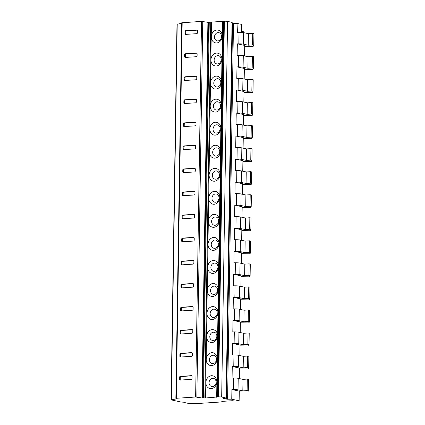 <?xml version="1.0" encoding="UTF-8"?>
<svg xmlns="http://www.w3.org/2000/svg" width="425" height="425" viewBox="0 0 425 425"><rect width="100%" height="100%" fill="white"/><g stroke="black" fill="none" stroke-linecap="round" stroke-linejoin="round"><path stroke-width="0.64" d="M232.167 23.428L237.973 23.63L237.511 32.316L239.015 32.311A4.648 0.59 0.9 0 1 243.653 32.651L248.428 33.681L248.248 45.204L252.556 44.917L253.746 45.178L253.385 46.155A2.322 0.298 0.9 0 1 252.312 46.373L244.71 46.245M237.049 23.566L236.938 30.478L237.538 30.473M244.917 32.922L244.928 32.066L241.559 31.338L241.666 24.427A2.322 0.298 0.9 0 1 242.032 24.592L241.926 31.418M239.015 32.311L238.834 43.833L237.331 43.839L237.15 55.362L238.653 55.356A4.648 0.59 0.9 0 1 243.291 55.696L248.067 56.727L252.376 56.44L253.56 56.7L253.38 68.223L253.018 69.201A2.322 0.298 0.9 0 1 251.945 69.418L244.343 69.291M238.653 55.356L238.473 66.879L236.969 66.884L236.783 78.407L238.292 78.402A4.648 0.59 0.9 0 1 242.93 78.742L247.701 79.772L252.014 79.486L251.834 91.008L253.018 91.269L252.657 92.246A2.322 0.298 0.9 0 1 251.584 92.464L243.982 92.337M238.292 78.402L238.112 89.925L236.603 89.93L236.422 101.453L237.931 101.448A4.648 0.59 0.9 0 1 242.563 101.787L247.339 102.818L251.653 102.531L252.838 102.792L252.657 114.314L252.296 115.292A2.322 0.298 0.9 0 1 251.223 115.51L243.621 115.382M237.931 101.448L237.75 112.97L236.242 112.976L236.061 124.498L237.57 124.493A4.648 0.59 0.9 0 1 242.202 124.833L246.978 125.864L251.292 125.577L251.111 137.1L252.296 137.355L251.935 138.337A2.322 0.298 0.9 0 1 250.862 138.555L243.259 138.428M237.57 124.493L237.389 136.016L235.88 136.021L235.7 147.544L237.208 147.539A4.648 0.59 0.9 0 1 241.841 147.879L246.617 148.909L250.931 148.623L250.75 160.145L251.935 160.4L251.573 161.383A2.322 0.298 0.9 0 1 250.5 161.601L242.898 161.473M237.208 147.539L237.028 159.062L235.519 159.067L242.909 160.661L242.744 171.195M246.256 171.955L246.075 183.478L250.383 183.191L250.564 171.668L246.256 171.955L241.48 170.924A4.648 0.59 0.9 0 0 236.842 170.584L235.338 170.59L235.519 159.067M236.842 170.584L236.661 182.107L235.158 182.113L234.977 193.635L236.481 193.63A4.648 0.59 0.9 0 1 241.118 193.97L245.894 195.001L250.203 194.714L250.022 206.237L251.207 206.492L250.851 207.474A2.322 0.298 0.9 0 1 249.773 207.692L242.176 207.565M236.481 193.63L236.3 205.153L234.797 205.158L242.186 206.752L242.022 217.287M245.533 218.046L245.352 229.569L249.661 229.282L249.842 217.759L245.533 218.046L240.757 217.016A4.648 0.59 0.9 0 0 236.119 216.676L234.616 216.681L234.797 205.158M236.119 216.676L235.939 228.198L234.435 228.204L234.249 239.727L235.758 239.721A4.648 0.59 0.9 0 1 240.396 240.061L245.167 241.092L249.48 240.805L249.3 252.328L250.484 252.583L250.123 253.566A2.322 0.298 0.9 0 1 249.05 253.783L241.448 253.656M235.758 239.721L235.577 251.244L234.069 251.249L233.888 262.772L235.397 262.767A4.648 0.59 0.9 0 1 240.029 263.107L244.805 264.137L249.119 263.851L248.938 275.373L250.123 275.628L249.762 276.611A2.322 0.298 0.9 0 1 248.689 276.829L241.087 276.702M235.397 262.767L235.216 274.29L233.708 274.295L233.527 285.818L235.036 285.812A4.648 0.59 0.9 0 1 239.668 286.152L244.444 287.183L248.758 286.896L248.577 298.419L249.762 298.674L249.401 299.657A2.322 0.298 0.9 0 1 248.327 299.875L240.725 299.747M235.036 285.812L234.855 297.335L233.346 297.341L233.166 308.863L234.674 308.858A4.648 0.59 0.9 0 1 239.307 309.198L244.083 310.229L248.397 309.942L248.216 321.465L249.401 321.72L249.039 322.703A2.322 0.298 0.9 0 1 247.966 322.92L240.364 322.793M234.674 308.858L234.494 320.381L232.985 320.386L232.804 331.909L234.308 331.904A4.648 0.59 0.9 0 1 238.946 332.244L243.722 333.274L248.03 332.987L247.849 344.51L249.039 344.765L248.678 345.748A2.322 0.298 0.9 0 1 247.605 345.966L240.003 345.838M234.308 331.904L234.127 343.427L232.624 343.432L232.443 354.955L233.947 354.949A4.648 0.59 0.9 0 1 238.584 355.289L243.36 356.32L247.669 356.033L247.488 367.556L248.673 367.811L248.317 368.794A2.322 0.298 0.9 0 1 247.238 369.012L239.642 368.884M233.947 354.949L233.766 366.472L232.262 366.478L232.082 378L233.585 377.995A4.648 0.59 0.9 0 1 238.223 378.335L242.999 379.366L247.308 379.079L247.127 390.602L248.312 390.857L247.95 391.839A2.322 0.298 0.9 0 1 246.877 392.057L239.275 391.93M233.585 377.995L233.405 389.518L231.901 389.523L231.747 399.203L227.587 399.224L233.49 23.577M222.572 401.354L222.711 401.811L222.28 401.901L194.044 403.75L193.003 403.527A5.578 0.712 0.9 0 1 187.042 403.123L186.086 402.916A9.297 1.185 0.9 0 1 184.631 402.278L180.96 402.029L171.073 399.851L177.161 398.783L175.939 398.438L176.279 398.289L195.622 397.024L201.997 397.97L205.551 397.986L218.466 396.892A2.322 0.298 0.9 0 1 221.675 397.035L226.281 398.06L223.077 398.384L227.587 399.224M201.997 397.97L207.899 22.328L224.368 21.25A2.322 0.298 0.9 0 1 227.577 21.388L232.183 22.419L226.281 398.06M216.516 53.088A6.508 5.44 102.2 0 1 221.903 59.181A6.508 5.44 102.2 0 1 216.314 65.997A6.508 5.44 102.2 0 1 210.928 59.904A6.508 5.44 102.2 0 1 216.516 53.088M216.155 76.133A6.508 5.44 102.2 0 1 221.542 82.227A6.508 5.44 102.2 0 1 215.953 89.037A6.508 5.44 102.2 0 1 210.566 82.949A6.508 5.44 102.2 0 1 216.155 76.133M215.794 99.179A6.508 5.44 102.2 0 1 221.181 105.272A6.508 5.44 102.2 0 1 215.592 112.083A6.508 5.44 102.2 0 1 210.205 105.995A6.508 5.44 102.2 0 1 215.794 99.179M215.433 122.225A6.508 5.44 102.2 0 1 220.819 128.318A6.508 5.44 102.2 0 1 215.231 135.129A6.508 5.44 102.2 0 1 209.844 129.041A6.508 5.44 102.2 0 1 215.433 122.225M215.071 145.27A6.508 5.44 102.2 0 1 220.458 151.364A6.508 5.44 102.2 0 1 214.869 158.174A6.508 5.44 102.2 0 1 209.477 152.086A6.508 5.44 102.2 0 1 215.071 145.27M214.71 168.316A6.508 5.44 102.2 0 1 220.097 174.409A6.508 5.44 102.2 0 1 214.503 181.22A6.508 5.44 102.2 0 1 209.116 175.132A6.508 5.44 102.2 0 1 214.71 168.316M214.343 191.362A6.508 5.44 102.2 0 1 219.736 197.455A6.508 5.44 102.2 0 1 214.142 204.266A6.508 5.44 102.2 0 1 208.755 198.178A6.508 5.44 102.2 0 1 214.343 191.362M213.982 214.407A6.508 5.44 102.2 0 1 219.369 220.501A6.508 5.44 102.2 0 1 213.78 227.311A6.508 5.44 102.2 0 1 208.393 221.223A6.508 5.44 102.2 0 1 213.982 214.407M213.621 237.453A6.508 5.44 102.2 0 1 219.008 243.546A6.508 5.44 102.2 0 1 213.419 250.357A6.508 5.44 102.2 0 1 208.032 244.263A6.508 5.44 102.2 0 1 213.621 237.453M213.26 260.498A6.508 5.44 102.2 0 1 218.647 266.592A6.508 5.44 102.2 0 1 213.058 273.402A6.508 5.44 102.2 0 1 207.671 267.309A6.508 5.44 102.2 0 1 213.26 260.498M212.898 283.544A6.508 5.44 102.2 0 1 218.285 289.638A6.508 5.44 102.2 0 1 212.697 296.448A6.508 5.44 102.2 0 1 207.31 290.355A6.508 5.44 102.2 0 1 212.898 283.544M212.537 306.59A6.508 5.44 102.2 0 1 217.924 312.683A6.508 5.44 102.2 0 1 212.335 319.494A6.508 5.44 102.2 0 1 206.943 313.4A6.508 5.44 102.2 0 1 212.537 306.59M212.176 329.635A6.508 5.44 102.2 0 1 217.563 335.729A6.508 5.44 102.2 0 1 211.969 342.539A6.508 5.44 102.2 0 1 206.582 336.446A6.508 5.44 102.2 0 1 212.176 329.635M211.809 352.681A6.508 5.44 102.2 0 1 217.202 358.774A6.508 5.44 102.2 0 1 211.607 365.585A6.508 5.44 102.2 0 1 206.221 359.492A6.508 5.44 102.2 0 1 211.809 352.681M211.448 375.727A6.508 5.44 102.2 0 1 216.835 381.82A6.508 5.44 102.2 0 1 211.246 388.631A6.508 5.44 102.2 0 1 205.859 382.537A6.508 5.44 102.2 0 1 211.448 375.727M216.877 30.042A6.508 5.44 102.2 0 1 222.27 36.136A6.508 5.44 102.2 0 1 216.676 42.952A6.508 5.44 102.2 0 1 211.289 36.858A6.508 5.44 102.2 0 1 216.877 30.042M218.089 32.619A4.181 3.496 102.2 0 1 221.553 36.534A4.181 3.496 102.2 0 1 217.961 40.912A4.181 3.496 102.2 0 1 214.498 36.996A4.181 3.496 102.2 0 1 218.089 32.619M217.727 55.664A4.181 3.496 102.2 0 1 221.191 59.58A4.181 3.496 102.2 0 1 217.6 63.957A4.181 3.496 102.2 0 1 214.136 60.042A4.181 3.496 102.2 0 1 217.727 55.664M217.366 78.71A4.181 3.496 102.2 0 1 220.83 82.625A4.181 3.496 102.2 0 1 217.239 87.003A4.181 3.496 102.2 0 1 213.775 83.088A4.181 3.496 102.2 0 1 217.366 78.71M217.005 101.756A4.181 3.496 102.2 0 1 220.469 105.671A4.181 3.496 102.2 0 1 216.872 110.048A4.181 3.496 102.2 0 1 213.408 106.133A4.181 3.496 102.2 0 1 217.005 101.756M216.644 124.801A4.181 3.496 102.2 0 1 220.107 128.717A4.181 3.496 102.2 0 1 216.511 133.094A4.181 3.496 102.2 0 1 213.047 129.179A4.181 3.496 102.2 0 1 216.644 124.801M216.282 147.847A4.181 3.496 102.2 0 1 219.746 151.762A4.181 3.496 102.2 0 1 216.15 156.14A4.181 3.496 102.2 0 1 212.686 152.224A4.181 3.496 102.2 0 1 216.282 147.847M215.921 170.893A4.181 3.496 102.2 0 1 219.38 174.808A4.181 3.496 102.2 0 1 215.788 179.185A4.181 3.496 102.2 0 1 212.325 175.27A4.181 3.496 102.2 0 1 215.921 170.893M215.555 193.938A4.181 3.496 102.2 0 1 219.018 197.853A4.181 3.496 102.2 0 1 215.427 202.231A4.181 3.496 102.2 0 1 211.963 198.316A4.181 3.496 102.2 0 1 215.555 193.938M215.193 216.984A4.181 3.496 102.2 0 1 218.657 220.899A4.181 3.496 102.2 0 1 215.066 225.277A4.181 3.496 102.2 0 1 211.602 221.361A4.181 3.496 102.2 0 1 215.193 216.984M214.832 240.029A4.181 3.496 102.2 0 1 218.296 243.945A4.181 3.496 102.2 0 1 214.705 248.322A4.181 3.496 102.2 0 1 211.241 244.407A4.181 3.496 102.2 0 1 214.832 240.029M214.471 263.075A4.181 3.496 102.2 0 1 217.935 266.99A4.181 3.496 102.2 0 1 214.338 271.368A4.181 3.496 102.2 0 1 210.874 267.452A4.181 3.496 102.2 0 1 214.471 263.075M214.11 286.121A4.181 3.496 102.2 0 1 217.573 290.036A4.181 3.496 102.2 0 1 213.977 294.413A4.181 3.496 102.2 0 1 210.513 290.498A4.181 3.496 102.2 0 1 214.11 286.121M213.748 309.166A4.181 3.496 102.2 0 1 217.212 313.082A4.181 3.496 102.2 0 1 213.616 317.459A4.181 3.496 102.2 0 1 210.152 313.544A4.181 3.496 102.2 0 1 213.748 309.166M213.387 332.212A4.181 3.496 102.2 0 1 216.846 336.127A4.181 3.496 102.2 0 1 213.254 340.505A4.181 3.496 102.2 0 1 209.791 336.589A4.181 3.496 102.2 0 1 213.387 332.212M213.021 355.257A4.181 3.496 102.2 0 1 216.484 359.173A4.181 3.496 102.2 0 1 212.893 363.55A4.181 3.496 102.2 0 1 209.429 359.635A4.181 3.496 102.2 0 1 213.021 355.257M212.659 378.303A4.181 3.496 102.2 0 1 216.123 382.218A4.181 3.496 102.2 0 1 212.532 386.596A4.181 3.496 102.2 0 1 209.068 382.681A4.181 3.496 102.2 0 1 212.659 378.303M181.842 22.791L201.524 21.378L207.899 22.328M197.136 53.895A0.93 0.776 -77.8 0 0 196.371 53.029L185.39 53.747A0.93 0.776 -77.8 0 0 184.593 54.719L184.562 56.562A0.93 0.776 -77.8 0 0 185.332 57.433L196.313 56.716A0.93 0.776 -77.8 0 0 197.11 55.739L197.136 53.895M196.775 76.941A0.93 0.776 -77.8 0 0 196.005 76.075L185.029 76.792A0.93 0.776 -77.8 0 0 184.232 77.764L184.2 79.608A0.93 0.776 -77.8 0 0 184.971 80.479L195.946 79.762A0.93 0.776 -77.8 0 0 196.748 78.784L196.775 76.941M196.414 99.987A0.93 0.776 -77.8 0 0 195.643 99.121L184.668 99.838A0.93 0.776 -77.8 0 0 183.866 100.81L183.839 102.653A0.93 0.776 -77.8 0 0 184.609 103.525L195.585 102.808A0.93 0.776 -77.8 0 0 196.387 101.83L196.414 99.987M196.053 123.032A0.93 0.776 -77.8 0 0 195.282 122.166L184.307 122.883A0.93 0.776 -77.8 0 0 183.504 123.856L183.478 125.699A0.93 0.776 -77.8 0 0 184.248 126.57L195.224 125.853A0.93 0.776 -77.8 0 0 196.026 124.876L196.053 123.032M195.691 146.078A0.93 0.776 -77.8 0 0 194.921 145.212L183.945 145.929A0.93 0.776 -77.8 0 0 183.143 146.901L183.117 148.745A0.93 0.776 -77.8 0 0 183.887 149.616L194.863 148.899A0.93 0.776 -77.8 0 0 195.659 147.921L195.691 146.078M195.33 169.123A0.93 0.776 -77.8 0 0 194.56 168.258L183.579 168.975A0.93 0.776 -77.8 0 0 182.782 169.947L182.755 171.79A0.93 0.776 -77.8 0 0 183.52 172.662L194.501 171.944A0.93 0.776 -77.8 0 0 195.298 170.967L195.33 169.123M194.969 192.169A0.93 0.776 -77.8 0 0 194.198 191.303L183.218 192.02A0.93 0.776 -77.8 0 0 182.421 192.992L182.389 194.836A0.93 0.776 -77.8 0 0 183.159 195.707L194.14 194.99A0.93 0.776 -77.8 0 0 194.937 194.012L194.969 192.169M194.602 215.215A0.93 0.776 -77.8 0 0 193.837 214.349L182.856 215.066A0.93 0.776 -77.8 0 0 182.059 216.038L182.028 217.882A0.93 0.776 -77.8 0 0 182.798 218.753L193.779 218.036A0.93 0.776 -77.8 0 0 194.576 217.058L194.602 215.215M194.241 238.26A0.93 0.776 -77.8 0 0 193.471 237.394L182.495 238.112A0.93 0.776 -77.8 0 0 181.698 239.084L181.666 240.927A0.93 0.776 -77.8 0 0 182.437 241.798L193.412 241.081A0.93 0.776 -77.8 0 0 194.214 240.104L194.241 238.26M193.88 261.306A0.93 0.776 -77.8 0 0 193.109 260.44L182.134 261.157A0.93 0.776 -77.8 0 0 181.332 262.129L181.305 263.973A0.93 0.776 -77.8 0 0 182.075 264.844L193.051 264.127A0.93 0.776 -77.8 0 0 193.853 263.149L193.88 261.306M193.518 284.352A0.93 0.776 -77.8 0 0 192.748 283.48L181.773 284.203A0.93 0.776 -77.8 0 0 180.97 285.175L180.944 287.018A0.93 0.776 -77.8 0 0 181.714 287.89L192.69 287.172A0.93 0.776 -77.8 0 0 193.492 286.195L193.518 284.352M193.157 307.397A0.93 0.776 -77.8 0 0 192.387 306.526L181.406 307.248A0.93 0.776 -77.8 0 0 180.609 308.221L180.583 310.064A0.93 0.776 -77.8 0 0 181.353 310.935L192.328 310.218A0.93 0.776 -77.8 0 0 193.125 309.241L193.157 307.397M192.796 330.443A0.93 0.776 -77.8 0 0 192.026 329.572L181.045 330.294A0.93 0.776 -77.8 0 0 180.248 331.266L180.221 333.11A0.93 0.776 -77.8 0 0 180.986 333.981L191.967 333.264A0.93 0.776 -77.8 0 0 192.764 332.286L192.796 330.443M192.435 353.488A0.93 0.776 -77.8 0 0 191.664 352.617L180.683 353.34A0.93 0.776 -77.8 0 0 179.887 354.312L179.855 356.155A0.93 0.776 -77.8 0 0 180.625 357.027L191.606 356.309A0.93 0.776 -77.8 0 0 192.403 355.332L192.435 353.488M192.068 376.534A0.93 0.776 -77.8 0 0 191.298 375.663L180.322 376.385A0.93 0.776 -77.8 0 0 179.525 377.358L179.493 379.201A0.93 0.776 -77.8 0 0 180.264 380.072L191.245 379.355A0.93 0.776 -77.8 0 0 192.042 378.377L192.068 376.534M197.503 30.85A0.93 0.776 -77.8 0 0 196.732 29.984L185.752 30.701A0.93 0.776 -77.8 0 0 184.955 31.673L184.923 33.517A0.93 0.776 -77.8 0 0 185.693 34.388L196.674 33.671A0.93 0.776 -77.8 0 0 197.471 32.693L197.503 30.85M197.227 30.159L186.501 30.86A0.93 0.776 -77.8 0 0 185.704 31.832L185.672 33.681A0.93 0.776 -77.8 0 0 185.948 34.372M196.865 53.205L186.139 53.906A0.93 0.776 -77.8 0 0 185.343 54.878L185.311 56.727A0.93 0.776 -77.8 0 0 185.587 57.417M196.504 76.25L185.778 76.952A0.93 0.776 -77.8 0 0 184.976 77.924L184.949 79.772A0.93 0.776 -77.8 0 0 185.226 80.463M196.143 99.296L185.417 99.997A0.93 0.776 -77.8 0 0 184.615 100.969L184.588 102.818A0.93 0.776 -77.8 0 0 184.859 103.509M195.776 122.342L185.056 123.043A0.93 0.776 -77.8 0 0 184.253 124.015L184.227 125.864A0.93 0.776 -77.8 0 0 184.498 126.554M195.415 145.387L184.689 146.088A0.93 0.776 -77.8 0 0 183.892 147.061L183.866 148.904A0.93 0.776 -77.8 0 0 184.137 149.6M195.054 168.433L184.328 169.134A0.93 0.776 -77.8 0 0 183.531 170.106L183.499 171.95A0.93 0.776 -77.8 0 0 183.775 172.646M194.692 191.478L183.967 192.18A0.93 0.776 -77.8 0 0 183.17 193.152L183.138 194.995A0.93 0.776 -77.8 0 0 183.414 195.691M194.331 214.524L183.605 215.225A0.93 0.776 -77.8 0 0 182.808 216.197L182.777 218.041A0.93 0.776 -77.8 0 0 183.053 218.737M193.97 237.57L183.244 238.271A0.93 0.776 -77.8 0 0 182.442 239.243L182.415 241.087A0.93 0.776 -77.8 0 0 182.692 241.782M193.603 260.615L182.883 261.317A0.93 0.776 -77.8 0 0 182.081 262.289L182.054 264.132A0.93 0.776 -77.8 0 0 182.325 264.828M193.242 283.661L182.516 284.362A0.93 0.776 -77.8 0 0 181.719 285.334L181.693 287.178A0.93 0.776 -77.8 0 0 181.964 287.874M192.881 306.707L182.155 307.408A0.93 0.776 -77.8 0 0 181.358 308.38L181.332 310.223A0.93 0.776 -77.8 0 0 181.602 310.919M192.52 329.752L181.794 330.453A0.93 0.776 -77.8 0 0 180.997 331.426L180.965 333.269A0.93 0.776 -77.8 0 0 181.241 333.965M192.158 352.798L181.433 353.499A0.93 0.776 -77.8 0 0 180.636 354.471L180.604 356.315A0.93 0.776 -77.8 0 0 180.88 357.011M191.797 375.843L181.071 376.545A0.93 0.776 -77.8 0 0 180.274 377.517L180.242 379.36A0.93 0.776 -77.8 0 0 180.519 380.056M171.073 399.851L176.975 24.204L181.741 23.359M237.331 43.839L244.72 45.432L244.556 55.967M236.969 66.884L244.359 68.478L244.194 79.013M236.603 89.93L243.998 91.524L243.833 102.058M236.242 112.976L243.637 114.569L243.467 125.104M235.88 136.021L243.27 137.615L243.105 148.15M235.158 182.113L242.548 183.706L242.383 194.241M234.435 228.204L241.825 229.798L241.66 240.332M234.069 251.249L241.464 252.843L241.294 263.378M233.708 274.295L241.097 275.889L240.933 286.423M233.346 297.341L240.736 298.934L240.571 309.469M232.985 320.386L240.375 321.98L240.21 332.515M232.624 343.432L240.013 345.026L239.849 355.56M232.262 366.478L239.652 368.071L239.488 378.606M231.901 389.523L239.291 391.117L239.137 400.796L235.02 401.067L232.363 400.717L221.776 401.407L222.562 401.742M238.834 43.833A4.648 0.59 0.9 0 1 243.472 44.173L248.248 45.204M238.473 66.879A4.648 0.59 0.9 0 1 243.111 67.219L247.887 68.25L252.195 67.963L253.38 68.223M238.112 89.925A4.648 0.59 0.9 0 1 242.749 90.265L247.52 91.295L251.834 91.008M252.376 56.44L252.195 67.963M248.067 56.727L247.887 68.25M247.701 79.772L247.52 91.295M251.653 102.531L251.472 114.054L252.657 114.314M247.339 102.818L247.159 114.341L251.472 114.054M246.978 125.864L246.798 137.387L251.111 137.1M246.617 148.909L246.436 160.432L250.75 160.145M245.894 195.001L245.714 206.523L250.022 206.237M245.167 241.092L244.986 252.615L249.3 252.328M244.805 264.137L244.625 275.66L248.938 275.373M244.444 287.183L244.263 298.706L248.577 298.419M244.083 310.229L243.902 321.752L248.216 321.465M243.722 333.274L243.541 344.797L247.849 344.51M243.36 356.32L243.18 367.843L247.488 367.556M242.999 379.366L242.813 390.888L247.127 390.602M248.428 33.681L252.737 33.394L252.556 44.917M237.75 112.97A4.648 0.59 0.9 0 1 242.383 113.31L247.159 114.341M237.389 136.016A4.648 0.59 0.9 0 1 242.022 136.356L246.798 137.387M237.028 159.062A4.648 0.59 0.9 0 1 241.66 159.402L246.436 160.432M236.661 182.107A4.648 0.59 0.9 0 1 241.299 182.447L246.075 183.478M236.3 205.153A4.648 0.59 0.9 0 1 240.938 205.493L245.714 206.523M235.939 228.198A4.648 0.59 0.9 0 1 240.577 228.538L245.352 229.569M235.577 251.244A4.648 0.59 0.9 0 1 240.215 251.584L244.986 252.615M235.216 274.29A4.648 0.59 0.9 0 1 239.849 274.63L244.625 275.66M234.855 297.335A4.648 0.59 0.9 0 1 239.488 297.675L244.263 298.706M234.494 320.381A4.648 0.59 0.9 0 1 239.126 320.721L243.902 321.752M234.127 343.427A4.648 0.59 0.9 0 1 238.765 343.767L243.541 344.797M233.766 366.472A4.648 0.59 0.9 0 1 238.404 366.812L243.18 367.843M233.405 389.518A4.648 0.59 0.9 0 1 238.042 389.858L242.813 390.888M252.014 79.486L253.199 79.746L253.018 91.269M253.746 45.178L253.927 33.655L252.737 33.394M237.973 23.63L241.666 24.427M239.137 400.796L231.747 399.203M251.292 125.577L252.477 125.832L252.296 137.355M250.931 148.623L252.115 148.877L251.935 160.4M250.383 183.191L251.573 183.446L251.212 184.429A2.322 0.298 0.9 0 1 250.139 184.647L242.537 184.519M250.564 171.668L251.754 171.923L251.573 183.446M250.203 194.714L251.393 194.969L251.207 206.492M249.661 229.282L250.846 229.537L250.484 230.52A2.322 0.298 0.9 0 1 249.411 230.738L241.809 230.61M249.842 217.759L251.026 218.014L250.846 229.537M249.48 240.805L250.665 241.06L250.484 252.583M249.119 263.851L250.304 264.106L250.123 275.628M248.758 286.896L249.942 287.151L249.762 298.674M248.397 309.942L249.581 310.197L249.401 321.72M248.03 332.987L249.22 333.243L249.039 344.765M247.669 356.033L248.859 356.288L248.673 367.811M247.308 379.079L248.492 379.334L248.312 390.857M226.658 399.155L232.56 23.513M226.137 397.997L232.039 22.35M221.675 397.035L227.577 21.388M218.466 396.892L224.368 21.25M217.812 396.934L223.709 21.293M217.403 397.003L223.306 21.362M217.069 397.189L222.971 21.547M216.66 397.258L222.562 21.611M205.551 397.986L211.448 22.339M204.85 397.991L210.752 22.344M203.357 397.922L209.254 22.281M202.656 397.928L208.558 22.286M196.849 397.067L202.752 21.425M195.622 397.024L201.524 21.378M182.182 22.647L176.279 398.289M196.732 29.984L197.083 30.058M184.923 33.517L185.672 33.681M184.955 31.673L185.704 31.832M185.752 30.701L186.501 30.86M196.371 53.029L196.722 53.104M184.562 56.562L185.311 56.727M184.593 54.719L185.343 54.878M185.39 53.747L186.139 53.906M196.005 76.075L196.361 76.149M184.2 79.608L184.949 79.772M184.232 77.764L184.976 77.924M185.029 76.792L185.778 76.952M195.643 99.121L195.999 99.195M183.839 102.653L184.588 102.818M183.866 100.81L184.615 100.969M184.668 99.838L185.417 99.997M195.282 122.166L195.633 122.241M183.478 125.699L184.227 125.864M183.504 123.856L184.253 124.015M184.307 122.883L185.056 123.043M194.921 145.212L195.272 145.286M183.117 148.745L183.866 148.904M183.143 146.901L183.892 147.061M183.945 145.929L184.689 146.088M194.56 168.258L194.91 168.332M182.755 171.79L183.499 171.95M182.782 169.947L183.531 170.106M183.579 168.975L184.328 169.134M194.198 191.303L194.549 191.377M182.389 194.836L183.138 194.995M182.421 192.992L183.17 193.152M183.218 192.02L183.967 192.18M193.837 214.349L194.188 214.423M182.028 217.882L182.777 218.041M182.059 216.038L182.808 216.197M182.856 215.066L183.605 215.225M193.471 237.394L193.827 237.469M181.666 240.927L182.415 241.087M181.698 239.084L182.442 239.243M182.495 238.112L183.244 238.271M193.109 260.44L193.46 260.514M181.305 263.973L182.054 264.132M181.332 262.129L182.081 262.289M182.134 261.157L182.883 261.317M192.748 283.48L193.099 283.56M180.944 287.018L181.693 287.178M180.97 285.175L181.719 285.334M181.773 284.203L182.516 284.362M192.387 306.526L192.738 306.606M180.583 310.064L181.332 310.223M180.609 308.221L181.358 308.38M181.406 307.248L182.155 307.408M192.026 329.572L192.376 329.651M180.221 333.11L180.965 333.269M180.248 331.266L180.997 331.426M181.045 330.294L181.794 330.453M191.664 352.617L192.015 352.697M179.855 356.155L180.604 356.315M179.887 354.312L180.636 354.471M180.683 353.34L181.433 353.499M191.298 375.663L191.654 375.743M179.493 379.201L180.242 379.36M179.525 377.358L180.274 377.517M180.322 376.385L181.071 376.545M171.328 399.75L177.23 24.108M243.291 55.696L243.111 67.219M242.93 78.742L242.749 90.265M242.563 101.787L242.383 113.31M242.202 124.833L242.022 136.356M241.841 147.879L241.66 159.402M241.48 170.924L241.299 182.447M241.118 193.97L240.938 205.493M240.757 217.016L240.577 228.538M240.396 240.061L240.215 251.584M240.029 263.107L239.849 274.63M239.668 286.152L239.488 297.675M239.307 309.198L239.126 320.721M238.946 332.244L238.765 343.767M238.584 355.289L238.404 366.812M238.223 378.335L238.042 389.858M243.653 32.651L243.472 44.173M175.849 398.384L181.751 22.737M222.711 401.811L222.716 401.343"/></g></svg>
